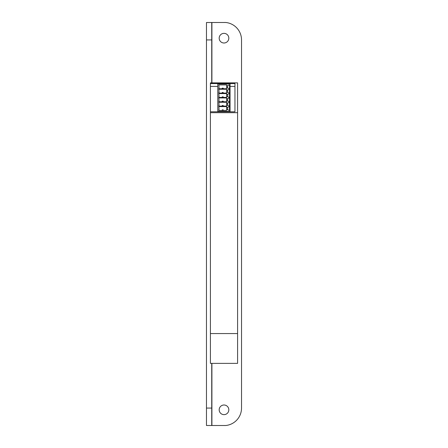 <?xml version="1.0" encoding="UTF-8"?>
<svg xmlns="http://www.w3.org/2000/svg" width="448" height="448" viewBox="0 0 448 448"><rect width="100%" height="100%" fill="white"/><g stroke="black" fill="none" stroke-linecap="round" stroke-linejoin="round"><path stroke-width="0.67" d="M217.778 86.419L210.414 86.419L210.414 363.367L237.586 363.367L237.586 82.88L210.414 82.88L210.414 83.569L234.959 83.569L234.959 111.782L234.959 86.419L230.048 86.419M210.414 83.569L210.414 86.419M234.959 111.782L210.414 111.782M237.586 112.683L210.414 112.683M237.586 333.564L210.414 333.564M230.048 111.373L217.778 111.373L217.778 83.978L230.048 83.978L230.048 111.782M217.778 111.373L217.778 111.782M218.831 89.242L218.831 89.74A11.682 8.26 180 0 1 219.005 91.168A11.682 8.26 180 0 1 218.831 92.59L218.831 93.089L226.632 93.089L226.632 92.036L227.679 92.036L227.679 92.467L229.522 93.089L229.522 89.242L227.679 89.863L227.679 90.3L226.632 90.3L226.632 89.242L218.831 89.242L218.831 89.74M218.831 84.907L218.831 85.4A11.682 8.26 180 0 1 219.005 86.828A11.682 8.26 180 0 1 218.831 88.25L218.831 88.749L226.632 88.749L226.632 87.696L227.679 87.696L227.679 88.127L229.522 88.749L229.522 84.907L227.679 85.523L227.679 85.96L226.632 85.96L226.632 84.907L218.831 84.907L218.831 85.4M218.831 93.582L218.831 94.08A11.682 8.26 180 0 1 219.005 95.502A11.682 8.26 180 0 1 218.831 96.93L218.831 97.423L226.632 97.423L226.632 96.37L227.679 96.37L227.679 96.807L229.522 97.423L229.522 93.582L227.679 94.203L227.679 94.634L226.632 94.634L226.632 93.582L218.831 93.582L218.831 94.08M218.831 106.596L218.831 107.094A11.682 8.26 180 0 1 219.005 108.522A11.682 8.26 180 0 1 218.831 109.945L218.831 110.443L226.632 110.443L226.632 109.39L227.679 109.39L227.679 109.822L229.522 110.443L229.522 106.596L227.679 107.218L227.679 107.654L226.632 107.654L226.632 106.596L218.831 106.596L218.831 107.094M218.831 102.262L218.831 102.754A11.682 8.26 180 0 1 219.005 104.182A11.682 8.26 180 0 1 218.831 105.605L218.831 106.103L226.632 106.103L226.632 105.05L227.679 105.05L227.679 105.482L229.522 106.103L229.522 102.262L227.679 102.878L227.679 103.314L226.632 103.314L226.632 102.262L218.831 102.262L218.831 102.754M218.831 97.922L218.831 98.42A11.682 8.26 180 0 1 219.005 99.842A11.682 8.26 180 0 1 218.831 101.27L218.831 101.763L226.632 101.763L226.632 100.71L227.679 100.71L227.679 101.142L229.522 101.763L229.522 97.922L227.679 98.543L227.679 98.974L226.632 98.974L226.632 97.922L218.831 97.922L218.831 98.42M218.831 101.763L218.831 101.27L218.831 101.763M229.522 101.763L229.522 97.922M227.679 100.71L227.679 98.974M226.632 100.71L226.632 98.974M218.831 106.103L218.831 105.605L218.831 106.103M229.522 106.103L229.522 102.262M227.679 105.05L227.679 103.314M226.632 105.05L226.632 103.314M218.831 110.443L218.831 109.945L218.831 110.443M229.522 110.443L229.522 106.596M227.679 109.39L227.679 107.654M226.632 109.39L226.632 107.654M218.831 97.423L218.831 96.93L218.831 97.423M229.522 97.423L229.522 93.582M227.679 96.37L227.679 94.634M226.632 96.37L226.632 94.634M218.831 88.749L218.831 88.25M229.522 88.749L229.522 84.907M227.679 87.696L227.679 85.96M226.632 87.696L226.632 85.96M218.831 93.089L218.831 92.59M229.522 93.089L229.522 89.242M227.679 92.036L227.679 90.3M226.632 92.036L226.632 90.3M222.314 110.426L223.143 110.426L223.143 109.838L222.314 109.838L222.309 110.443M222.029 110.443L222.314 109.838M223.143 109.838L223.429 110.443M222.314 106.086L223.143 106.086L223.143 105.498L222.314 105.498L222.309 106.103M222.029 106.103L222.314 105.498M223.143 105.498L223.429 106.103M222.314 101.746L223.143 101.746L223.143 101.158L222.314 101.158L222.309 101.763M222.029 101.763L222.314 101.158M223.143 101.158L223.429 101.763M222.314 97.412L223.143 97.412L223.143 96.824L222.314 96.824L222.309 97.423M222.029 97.423L222.314 96.824M223.143 96.824L223.429 97.423M222.314 93.072L223.143 93.072L223.143 92.484L222.314 92.484L222.309 93.089M222.029 93.089L222.314 92.484M223.143 92.484L223.429 93.089M222.314 88.732L223.143 88.732L223.143 88.144L222.314 88.144L222.309 88.749M222.029 88.749L222.314 88.144M223.143 88.144L223.429 88.749M219.178 409.825A4.822 4.822 0 0 1 224 405.003A4.822 4.822 0 0 1 228.822 409.825A4.822 4.822 0 0 1 224 414.641A4.822 4.822 0 0 1 219.178 409.825M219.178 38.175A4.822 4.822 0 0 1 224 33.359A4.822 4.822 0 0 1 228.822 38.175A4.822 4.822 0 0 1 224 42.997A4.822 4.822 0 0 1 219.178 38.175M206.472 408.072L211.73 408.072L211.73 425.494L225.753 425.51L206.472 425.494L206.472 22.506L225.753 22.49L211.73 22.506L211.73 39.928L206.472 39.928M225.753 425.51A17.528 17.528 0 0 0 241.528 408.072L241.528 39.928A17.528 17.528 0 0 0 225.753 22.49M211.73 408.072L211.73 363.367M211.73 82.88L211.73 39.928M211.904 425.51L211.904 363.367M211.904 82.88L211.904 22.49M219.005 101.763L219.005 99.842M219.005 106.103L219.005 104.182M219.005 110.443L219.005 108.522M219.005 97.423L219.005 95.502M219.005 88.749L219.005 86.828M219.005 93.089L219.005 91.168"/></g></svg>

